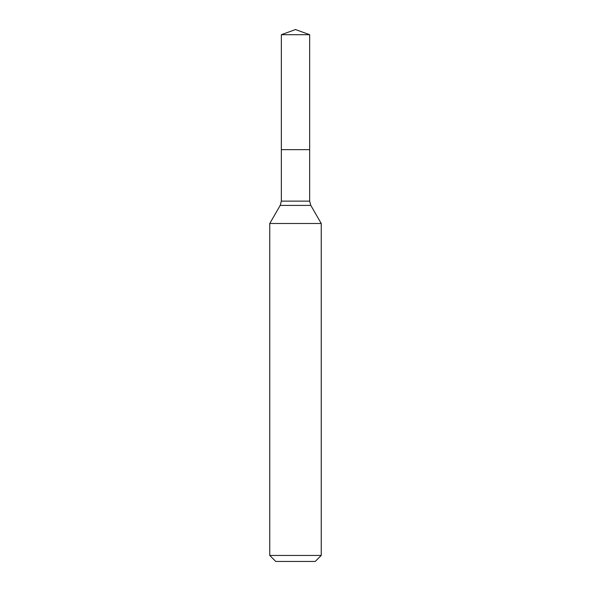 <?xml version="1.0" encoding="UTF-8"?>
<svg xmlns="http://www.w3.org/2000/svg" width="591" height="591" viewBox="0 0 591 591"><rect width="100%" height="100%" fill="white"/><g stroke="black" fill="none" stroke-linecap="round" stroke-linejoin="round"><path stroke-width="0.44" stroke-dasharray="2.96 2.22" d="M269.762 223.487L321.238 223.487M321.238 555.444L269.762 555.444M315.232 561.45L275.768 561.45M295.5 149.656L281.346 149.656L295.5 149.656M309.654 34.699L281.346 34.699M309.654 201.132L281.346 201.132M310.807 205.417L280.193 205.417"/><path stroke-width="0.89" d="M321.238 223.487L269.762 223.487L269.762 555.444L321.238 555.444L321.238 223.487L310.807 205.417L280.193 205.417L269.762 223.487M269.762 555.444L275.768 561.45L315.232 561.45L321.238 555.444M281.346 34.699L281.346 149.656L309.654 149.656L309.654 201.132L281.346 201.132L281.346 149.656L309.654 149.656L309.654 34.699L281.346 34.699L295.5 29.55L309.654 34.699M309.654 201.132L310.807 205.417M281.346 201.132L280.193 205.417"/></g></svg>
